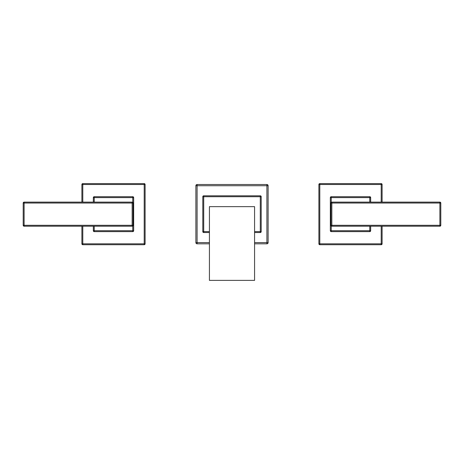 <?xml version="1.0" encoding="UTF-8"?>
<svg xmlns="http://www.w3.org/2000/svg" width="464" height="464" viewBox="0 0 464 464"><rect width="100%" height="100%" fill="white"/><g stroke="black" fill="none" stroke-linecap="round" stroke-linejoin="round"><path stroke-width="0.7" d="M254.574 231.623L260.292 231.623L260.292 196.707L203.708 196.707L203.708 232.528L209.426 232.528M209.426 231.623L202.803 231.623A0.905 0.905 0 0 0 203.708 232.528M254.574 242.608L266.916 242.608L266.916 184.515L197.084 184.515A1.206 1.206 0 0 0 195.883 185.722L195.883 242.608A1.206 1.206 0 0 0 197.084 243.815L209.426 243.815M254.574 243.815L266.916 243.815L266.916 242.608L268.117 242.608L268.117 185.722L197.084 185.722L197.084 184.515M195.883 242.608L197.084 242.608L197.084 185.722L195.883 185.722M209.426 242.608L197.084 242.608L197.084 243.815M266.916 243.815A1.206 1.206 0 0 0 268.117 242.608M268.117 185.722A1.206 1.206 0 0 0 266.916 184.515M254.574 232.528L260.292 232.528L260.292 231.623L261.197 231.623L261.197 196.707L260.292 196.707L260.292 195.808L203.708 195.808L203.708 196.707L202.803 196.707L202.803 231.623M203.708 195.808A0.905 0.905 0 0 0 202.803 196.707A0.905 0.905 0 0 1 203.708 195.808M261.197 196.707A0.905 0.905 0 0 0 260.292 195.808A0.905 0.905 0 0 1 261.197 196.707M260.292 232.528A0.905 0.905 0 0 0 261.197 231.623A0.905 0.905 0 0 1 260.292 232.528M254.574 206.642L209.426 206.642L209.426 280.384L254.574 280.384L254.574 206.642M331.841 226.206L439.895 226.206A0.905 0.905 0 0 0 440.8 225.301L440.8 203.029A0.905 0.905 0 0 0 439.895 202.124L331.841 202.124A0.905 0.905 0 0 0 330.936 203.029L330.936 225.301A0.905 0.905 0 0 0 331.841 226.206L331.841 225.301L330.936 225.301A0.905 0.905 0 0 0 331.841 226.206M351.335 226.206L349.485 226.206M349.665 202.124L351.521 202.124M440.8 225.301L439.895 225.301L439.895 203.029L440.8 203.029M330.936 203.029L331.841 203.029L331.841 225.301L439.895 225.301L439.895 226.206M439.895 202.124L439.895 203.029L331.841 203.029L331.841 202.124M369.767 196.707A0.905 0.905 0 0 1 370.666 197.612L369.767 197.612L369.767 196.707L331.238 196.707L331.238 197.612L330.333 197.612L330.333 230.718L331.238 230.718L331.238 231.623L369.767 231.623L369.767 226.206M381.205 202.124L381.205 183.616L319.8 183.616A0.905 0.905 0 0 0 318.896 184.515L318.896 243.815A0.905 0.905 0 0 0 319.8 244.719L381.205 244.719A0.905 0.905 0 0 0 382.104 243.815L382.104 226.206M382.104 202.124L382.104 184.515L319.8 184.515L319.8 183.616M381.205 244.719L381.205 243.815L319.8 243.815L319.8 244.719A0.905 0.905 0 0 1 318.896 243.815L319.8 243.815L319.8 184.515L318.896 184.515M381.205 226.206L381.205 243.815L382.104 243.815M382.104 184.515A0.905 0.905 0 0 0 381.205 183.616A0.905 0.905 0 0 1 382.104 184.515M331.238 225.974L331.238 230.718L370.666 230.718L370.666 226.206M370.666 202.124L370.666 197.612M370.666 230.718A0.905 0.905 0 0 1 369.767 231.623M330.333 197.612A0.905 0.905 0 0 1 331.238 196.707A0.905 0.905 0 0 0 330.333 197.612M331.238 231.623A0.905 0.905 0 0 1 330.333 230.718M132.159 202.124L24.105 202.124A0.905 0.905 0 0 0 23.2 203.029L23.2 225.301A0.905 0.905 0 0 0 24.105 226.206L132.159 226.206A0.905 0.905 0 0 0 133.064 225.301L133.064 203.029A0.905 0.905 0 0 0 132.159 202.124L132.159 203.029L133.064 203.029A0.905 0.905 0 0 0 132.159 202.124M112.665 202.124L114.515 202.124M114.33 226.206L112.479 226.206M23.2 203.029L24.105 203.029L24.105 225.301L23.2 225.301M133.064 225.301L132.159 225.301L132.159 203.029L24.105 203.029L24.105 202.124M24.105 226.206L24.105 225.301L132.159 225.301L132.159 226.206M94.233 231.623A0.905 0.905 0 0 1 93.334 230.718L94.233 230.718L94.233 231.623L132.762 231.623L132.762 230.718L133.667 230.718L133.667 197.612L132.762 197.612L132.762 196.707L94.233 196.707L94.233 202.124M132.762 202.356L132.762 197.612L93.334 197.612A0.905 0.905 0 0 1 94.233 196.707A0.905 0.905 0 0 0 93.334 197.612L93.334 202.124M82.795 226.206L82.795 244.719L144.2 244.719A0.905 0.905 0 0 0 145.104 243.815L145.104 184.515A0.905 0.905 0 0 0 144.2 183.616L82.795 183.616A0.905 0.905 0 0 0 81.896 184.515L81.896 202.124M81.896 226.206L81.896 243.815L144.2 243.815L144.2 244.719M82.795 183.616L82.795 184.515L144.2 184.515L144.2 183.616A0.905 0.905 0 0 1 145.104 184.515L144.2 184.515L144.2 243.815L145.104 243.815M82.795 202.124L82.795 184.515L81.896 184.515M81.896 243.815A0.905 0.905 0 0 0 82.795 244.719A0.905 0.905 0 0 1 81.896 243.815M93.334 226.206L93.334 230.718M133.667 230.718A0.905 0.905 0 0 1 132.762 231.623A0.905 0.905 0 0 0 133.667 230.718M132.762 196.707A0.905 0.905 0 0 1 133.667 197.612M369.767 202.124L369.767 197.612L331.238 197.612L331.238 202.356M94.233 226.206L94.233 230.718L132.762 230.718L132.762 225.974"/></g></svg>
